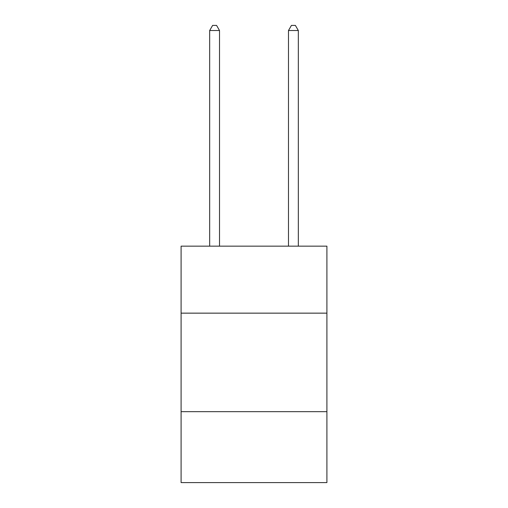 <?xml version="1.0" encoding="UTF-8"?>
<svg xmlns="http://www.w3.org/2000/svg" width="508" height="508" viewBox="0 0 508 508"><rect width="100%" height="100%" fill="white"/><g stroke="black" fill="none" stroke-linecap="round" stroke-linejoin="round"><path stroke-width="0.76" d="M326.904 313.15L326.904 246.158L181.096 246.158L181.096 313.15L326.904 313.15L326.904 482.6L181.096 482.6L181.096 313.15M326.904 411.671L181.096 411.671M219.519 246.158L219.519 30.524L209.664 30.524L209.664 246.158M209.664 30.524L212.623 25.4L216.56 25.4L219.519 30.524M298.336 246.158L298.336 30.524L288.481 30.524L288.481 246.158M288.481 30.524L291.44 25.4L295.377 25.4L298.336 30.524"/></g></svg>
